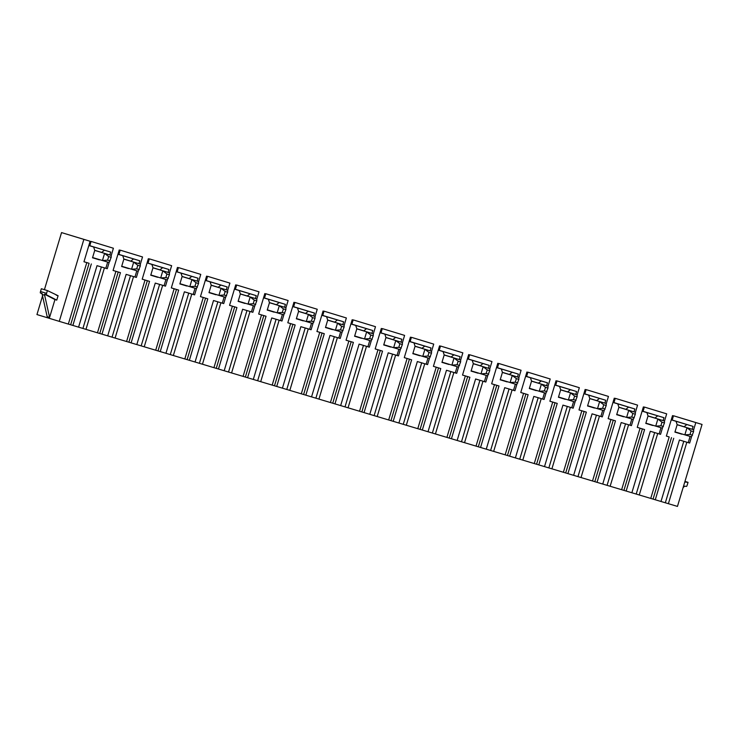 <?xml version="1.0" encoding="UTF-8"?>
<svg xmlns="http://www.w3.org/2000/svg" width="739" height="739" viewBox="0 0 739 739"><rect width="100%" height="100%" fill="white"/><g stroke="black" fill="none" stroke-linecap="round" stroke-linejoin="round"><path stroke-width="1.11" d="M109.132 262.465L107.257 268.728L104.43 267.878L85.983 329.363L59.277 321.363L83.867 239.39L90.112 241.256L83.96 261.754L86.786 262.604L68.339 324.079M85.983 329.363L112.051 337.16L130.489 275.684L126.147 274.372L134.941 277.005L136.798 270.816M138.248 271.185L136.373 277.439L133.547 276.598L115.099 338.074L112.051 337.16M115.099 338.074L141.167 345.88L159.615 284.395L155.264 283.092L164.058 285.725L165.915 279.536M167.374 279.905L165.499 286.159L162.663 285.309L144.225 346.794L141.167 345.88M144.225 346.794L170.284 354.591L188.731 293.115L184.39 291.803L193.184 294.436L195.041 288.247M196.491 288.616L194.616 294.879L191.789 294.03L173.342 355.514L170.284 354.591M173.342 355.514L199.41 363.311L217.857 301.826L213.506 300.524L222.3 303.156L224.157 296.967M225.617 297.337L223.732 303.59L220.906 302.75L202.458 364.225L199.41 363.311M202.458 364.225L228.527 372.031L246.974 310.546L242.623 309.244L251.426 311.876L253.283 305.687M254.733 306.057L252.858 312.311L250.031 311.461L231.584 372.946L228.527 372.031M231.584 372.946L257.652 380.742L276.09 319.266L271.749 317.955L280.543 320.587L282.4 314.398M283.859 314.768L281.975 321.031L279.148 320.181L260.701 381.666L257.652 380.742M260.701 381.666L286.769 389.462L305.216 327.977L300.865 326.675L309.659 329.308L311.516 323.119M312.976 323.488L311.101 329.742L308.265 328.892L289.827 390.377L286.769 389.462M289.827 390.377L315.886 398.182L334.333 336.698L329.991 335.386L338.785 338.019L340.642 331.829M342.092 332.199L340.217 338.462L337.39 337.612L318.943 399.097L315.886 398.182M318.943 399.097L345.011 406.893L363.459 345.418L359.108 344.106L367.902 346.739L369.759 340.55M371.218 340.919L369.334 347.173L366.507 346.332L348.06 407.808L345.011 406.893M348.06 407.808L374.128 415.614L392.575 354.129L388.224 352.826L397.028 355.459L398.884 349.27M400.335 349.639L398.46 355.893L395.633 355.043L377.186 416.528L374.128 415.614M377.186 416.528L403.254 424.325L421.692 362.849L417.35 361.537L426.144 364.17L428.001 357.981M429.461 358.35L427.576 364.613L424.749 363.764L406.302 425.248L403.254 424.325M406.302 425.248L432.37 433.045L450.818 371.56L446.467 370.257L455.261 372.89L457.118 366.701M458.577 367.071L456.702 373.324L453.866 372.484L435.428 433.959L432.37 433.045M435.428 433.959L461.487 441.765L479.934 380.28L475.593 378.978L484.387 381.61L486.244 375.412M487.694 375.781L485.819 382.045L482.992 381.195L464.545 442.679L461.487 441.765M464.545 442.679L490.613 450.476L509.06 389L504.709 387.689L513.503 390.321L515.36 384.132M516.82 384.502L514.935 390.755L512.109 389.915L493.661 451.39L490.613 450.476M493.661 451.39L519.729 459.196L538.177 397.711L533.826 396.409L542.629 399.042L544.486 392.852M545.936 393.222L544.061 399.476L541.234 398.626L522.787 460.111L519.729 459.196M522.787 460.111L548.855 467.916L567.293 406.432L562.952 405.12L571.746 407.752L573.603 401.563M575.062 401.933L573.178 408.196L570.351 407.346L551.904 468.831L548.855 467.916M551.904 468.831L577.972 476.627L596.419 415.142L592.068 413.84L600.862 416.473L602.719 410.284M604.179 410.653L602.303 416.907L599.468 416.066L581.03 477.542L577.972 476.627M581.03 477.542L607.089 485.347L625.536 423.863L621.194 422.56L629.988 425.193L631.845 419.004M633.295 419.373L631.42 425.627L628.593 424.777L610.146 486.262L607.089 485.347M610.146 486.262L636.214 494.058L654.662 432.583L650.311 431.271L659.105 433.904L660.962 427.715M662.421 428.084L660.537 434.347L657.71 433.497L639.263 494.982L636.214 494.058M639.263 494.982L665.331 502.779L683.778 441.294L679.427 439.991L688.231 442.624L690.087 436.435M691.538 436.804L689.663 443.058L686.836 442.218L668.389 503.693L665.331 502.779M668.389 503.693L677.46 506.409L702.05 424.435L673.488 415.761L695.805 422.569L693.644 429.793M42.539 295.933L36.95 314.565L59.277 321.363M70.648 324.772L89.096 263.287L86.786 262.604M83.96 261.745L89.096 263.287M104.43 267.878L97.021 265.661L105.825 268.294L107.682 262.096M107.257 268.728L105.825 268.294M695.805 422.569L702.05 424.435M666.689 413.849L644.362 407.05L666.689 413.849L664.518 421.082M672.518 415.595L666.366 436.084L669.192 436.934L650.745 498.419M637.572 405.129L615.245 398.33L637.572 405.129L635.401 412.362M643.392 406.875L637.249 427.373L640.076 428.214L621.628 489.698M608.446 396.418L586.129 389.619L608.446 396.418L606.276 403.642M614.275 398.164L608.123 418.653L610.95 419.503L592.512 480.978M579.33 387.698L557.003 380.899L579.33 387.698L577.159 394.931M585.149 389.444L579.006 409.933L581.833 410.782L563.386 472.267M550.204 378.987L527.886 372.179L550.204 378.987L548.042 386.211M556.033 380.724L549.881 401.222L552.717 402.062L534.269 463.547M521.087 370.267L498.76 363.468L521.087 370.267L518.917 377.5M526.916 372.013L520.764 392.501L523.591 393.351L505.143 454.836M491.971 361.547L469.644 354.748L491.971 361.547L489.8 368.779M497.79 363.292L491.647 383.79L494.474 384.631L476.027 446.116M462.845 352.836L440.527 346.028L462.845 352.836L460.674 360.059M468.674 354.572L462.522 375.07L465.348 375.92L446.91 437.396M433.728 344.115L411.401 337.317L433.728 344.115L431.558 351.348M439.548 345.861L433.405 366.35L436.232 367.2L417.784 428.685M404.602 335.395L382.285 328.596L404.602 335.395L402.441 342.628M410.431 337.141L404.279 357.639L407.115 358.48L388.668 419.964M375.486 326.684L353.159 319.885L375.486 326.684L373.315 333.917M381.315 328.43L375.163 348.919L377.989 349.769L359.542 411.244M346.369 317.964L324.042 311.165L346.369 317.964L344.198 325.197M352.189 319.71L346.046 340.208L348.873 341.048L330.425 402.533M317.243 309.253L294.926 302.445L317.243 309.253L315.073 316.477M323.072 310.99L316.92 331.488L319.747 332.338L301.309 393.813M288.127 300.533L265.8 293.734L288.127 300.533L285.956 307.766M293.946 302.279L287.804 322.767L290.63 323.617L272.183 385.102M259.001 291.813L236.683 285.014L259.001 291.813L256.839 299.046M264.83 293.559L258.678 314.057L261.514 314.897L243.066 376.382M229.884 283.102L207.557 276.303L229.884 283.102L227.714 290.325M235.713 284.848L229.561 305.336L232.388 306.186L213.94 367.662M200.768 274.381L178.441 267.583L200.768 274.381L198.597 281.614M206.587 276.127L200.445 296.616L203.271 297.466L184.824 358.951M171.642 265.671L149.324 258.862L171.642 265.671L169.471 272.894M177.471 267.407L171.319 287.905L174.145 288.746L155.707 350.231M142.525 256.95L120.198 250.151L142.525 256.95L140.355 264.183M148.345 258.696L142.202 279.185L145.029 280.035L126.581 341.51M113.4 248.23L91.082 241.431L113.4 248.23L111.238 255.463M119.228 249.976L113.076 270.474L115.912 271.315L97.465 332.799M666.366 436.084L669.192 436.934M689.663 443.058L688.231 442.624M686.836 442.218L683.778 441.294M90.112 241.256L61.54 232.591L44.423 289.67M83.867 239.39L61.54 232.591M692.221 429.294L693.09 426.403L672.204 420.038L673.488 415.761M676.037 421.304L671.243 419.835L676.037 421.304L677.155 424.676L674.919 432.13L681.894 433.969M684.037 426.8L686.854 424.537L693.09 426.403M660.989 501.467L679.427 439.991M655.281 499.767L673.728 438.282M671.261 419.761L672.204 420.038M674.199 420.74L686.854 424.537M674.254 420.703L671.252 419.798M644.362 407.05L643.087 411.327L642.145 411.041M615.245 398.33L613.961 402.607L613.019 402.33M586.129 389.619L584.845 393.896L583.902 393.61M557.003 380.899L555.719 385.176L554.786 384.899M527.886 372.179L526.602 376.456L525.66 376.179L541.253 380.954L538.454 383.162L531.535 381.056M498.76 363.468L497.486 367.745L496.543 367.459M469.644 354.748L468.36 359.025L467.417 358.748M440.527 346.028L439.243 350.304L438.301 350.027M411.401 337.317L410.117 341.594L409.184 341.307M382.285 328.596L381.001 332.873L380.058 332.596M353.159 319.885L351.884 324.162L350.942 323.876M324.042 311.165L322.758 315.442L321.816 315.165M294.926 302.445L293.642 306.722L292.699 306.445M265.8 293.734L264.516 298.011L263.583 297.725M236.683 285.014L235.399 289.291L234.457 289.014M207.557 276.303L206.283 280.58L205.34 280.293M178.441 267.583L177.157 271.86L176.215 271.573M149.324 258.862L148.04 263.139L147.098 262.862M120.198 250.151L118.914 254.428L117.981 254.142M91.082 241.431L89.798 245.708L88.856 245.431M109.815 254.964L110.684 252.073L89.798 245.708M110.684 252.073L88.846 245.468M88.837 245.505L93.631 246.965L94.749 250.345L92.514 257.8L99.488 259.629M88.828 245.533L93.631 246.965M101.631 252.47L104.448 250.207M78.583 327.137L97.021 265.661M72.875 325.428L91.322 263.952M101.649 252.415L94.731 250.299M99.414 259.869L92.523 257.763M42.123 293.845L40.294 292.893L42.114 293.448A4.656 4.342 -73.1 0 0 42.225 294.528L47.176 316.68L49.596 317.419L44.654 295.267A4.656 4.342 -73.1 0 1 44.534 294.187L54.954 299.581L49.596 317.419M56.256 295.166L58.095 295.72L56.764 300.136L54.954 299.581M40.294 292.893A4.656 4.342 -73.1 0 1 40.506 291.508L41.338 288.737L47.398 290.575L58.095 295.72M40.506 291.508L46.566 293.355A4.656 4.342 -73.1 0 0 46.354 294.741L44.534 294.187M46.566 293.355L47.398 290.575M46.354 294.741L56.764 300.136M683.076 487.685L684.111 486.678A4.656 4.342 106.9 0 0 684.563 486.179M683.557 486.077L686.614 486.391A4.656 4.342 106.9 0 0 687.205 485.117L688.037 482.345L684.776 482.004M684.961 481.403L688.037 482.345M663.105 420.583L663.973 417.692L643.087 411.327M660.537 434.347L659.105 433.904M642.108 411.143L646.911 412.584L648.029 415.965L645.794 423.419L652.768 425.248M654.92 418.089L657.728 415.817L663.973 417.692M631.863 492.756L650.311 431.271M626.164 491.047L644.602 429.562L637.249 427.364M645.082 412.029L657.728 415.817M645.138 411.983L642.126 411.087M642.117 411.124L646.911 412.584M654.939 418.025L648.02 415.918M652.703 425.479L645.803 423.382M623.928 490.382L642.376 428.906L644.602 429.562M642.376 428.906L640.076 428.214M657.71 433.497L654.662 432.583M633.988 411.863L634.847 408.972L613.961 402.607M631.42 425.627L629.988 425.193M612.991 402.432L617.795 403.863L618.913 407.244L616.677 414.699L623.651 416.528M625.804 409.369L628.612 407.106L634.847 408.972M602.747 484.036L621.194 422.56M597.038 482.327L615.485 420.851L608.123 418.643M615.966 403.309L628.612 407.106M616.012 403.263L617.795 403.863M625.822 409.314L618.903 407.207M623.577 416.768L616.686 414.662M594.812 481.671L613.259 420.186L615.485 420.851M613.259 420.186L610.95 419.503M628.593 424.777L625.536 423.863M604.862 403.152L605.731 400.252L584.845 393.896M602.303 416.907L600.862 416.473M588.678 395.153L583.875 393.693L588.678 395.153L589.796 398.524L587.551 405.979L594.535 407.817M596.678 400.658L599.495 398.386L605.731 400.252M573.621 475.325L592.068 413.84M567.921 473.616L586.36 412.131L579.006 409.933M586.84 394.589L599.495 398.386M586.895 394.552L583.893 393.647M596.696 400.593L589.777 398.487M594.461 408.048L587.57 405.951M565.695 472.951L584.133 411.475L586.36 412.131M584.133 411.475L581.833 410.782M599.468 416.066L596.419 415.142M575.746 394.432L576.614 391.541L555.719 385.176M573.178 408.196L571.746 407.752M554.749 385.001L559.552 386.432L560.67 389.813L558.435 397.268L565.409 399.097M567.561 391.938L570.369 389.675L576.614 391.541M544.504 466.605L562.952 405.12M538.796 464.896L557.243 403.411L549.89 401.212M557.723 385.878L570.369 389.675M557.769 385.832L554.767 384.936M554.758 384.973L559.552 386.432M567.58 391.882L560.661 389.767M565.344 399.337L558.444 397.231M536.569 464.24L555.017 402.755L557.243 403.411M555.017 402.755L552.717 402.062M570.351 407.346L567.293 406.432M546.62 385.712L547.488 382.82L526.602 376.456M544.061 399.476L542.629 399.042M525.632 376.28L530.436 377.721L531.553 381.093L529.318 388.548L536.292 390.386M547.488 382.82L541.253 380.954M515.388 457.884L533.826 396.409M509.679 456.175L528.126 394.7L520.764 392.492M525.641 376.253L530.436 377.721M536.218 390.617L529.327 388.52M507.453 455.52L525.9 394.035L528.126 394.7M525.9 394.035L523.591 393.351M541.234 398.626L538.177 397.711M517.503 377.001L518.372 374.11L497.486 367.745M514.935 390.755L513.503 390.321M501.31 369.001L496.516 367.542L501.31 369.001L502.428 372.382L500.192 379.837L507.166 381.666M509.319 374.507L512.127 372.234L518.372 374.11M486.262 449.173L504.709 387.689M480.562 447.464L499.001 385.98L491.647 383.781M499.481 368.438L512.127 372.234M499.536 368.401L496.525 367.505M509.337 374.442L502.418 372.336M507.102 381.897L500.201 379.8M478.327 446.799L496.774 385.324L499.001 385.98M496.774 385.324L494.474 384.631M512.109 389.915L509.06 389M488.377 368.281L489.246 365.389L468.36 359.025M485.819 382.045L484.387 381.61M467.39 358.849L472.193 360.281L473.311 363.662L471.076 371.117L478.05 372.946M480.202 365.787L483.01 363.523L489.246 365.389M457.145 440.453L475.593 378.978M451.437 438.744L469.884 377.269L462.522 375.061M470.364 359.727L483.01 363.523M470.41 359.681L467.408 358.784M467.399 358.821L472.193 360.281M480.221 365.731L473.302 363.616M477.976 373.186L471.085 371.08M449.21 438.088L467.658 376.604L469.884 377.269M467.658 376.604L465.348 375.92M482.992 381.195L479.934 380.28M459.261 359.56L460.129 356.669L439.243 350.304M456.702 373.324L455.261 372.89M438.273 350.129L443.077 351.57L444.194 354.942L441.95 362.396L448.933 364.235M451.076 357.076L453.894 354.803L460.129 356.669M428.02 431.742L446.467 370.257M422.32 430.033L440.758 368.549L433.405 366.35M441.238 351.007L453.894 354.803M441.294 350.97L438.292 350.064M438.273 350.11L443.077 351.57M451.095 357.011L444.176 354.905M448.859 364.466L441.968 362.369M420.094 429.368L438.532 367.883L440.758 368.549M438.532 367.883L436.232 367.2M453.866 372.484L450.818 371.56M430.144 350.849L431.013 347.958L410.117 341.594M427.576 364.613L426.144 364.17M409.147 341.409L413.951 342.85L415.069 346.231L412.833 353.685L419.807 355.514M421.96 348.355L424.768 346.092L431.013 347.958M398.903 423.022L417.35 361.537M393.194 421.313L411.641 359.828L404.288 357.63M412.122 342.296L424.768 346.092M412.168 342.249L413.951 342.85M421.978 348.291L415.059 346.185M419.743 355.745L412.842 353.648M390.968 420.648L409.415 359.172L411.641 359.828M409.415 359.172L407.115 358.48M424.749 363.764L421.692 362.849M401.018 342.129L401.887 339.238L381.001 332.873M398.46 355.893L397.028 355.459M384.834 334.13L380.04 332.67L384.834 334.13L385.952 337.511L383.717 344.965L390.691 346.794M392.834 339.635L395.651 337.372L401.887 339.238M369.786 414.302L388.224 352.826M364.078 412.593L382.525 351.117L375.163 348.91M382.996 333.575L395.651 337.372M383.051 333.538L380.049 332.633M392.852 339.58L385.934 337.474M390.617 347.034L383.726 344.928M361.851 411.937L380.299 350.452L382.525 351.117M380.299 350.452L377.989 349.769M395.633 355.043L392.575 354.129M371.902 333.418L372.77 330.527L351.884 324.162M369.334 347.173L367.902 346.739M350.905 323.978L355.708 325.419L356.826 328.79L354.591 336.245L361.565 338.083M363.717 330.924L366.526 328.652L372.77 330.527M340.661 405.591L359.108 344.106M334.961 403.882L353.399 342.397L346.046 340.199M353.879 324.855L366.526 328.652M353.935 324.818L350.923 323.922M350.914 323.959L355.708 325.419M363.736 330.86L356.817 328.753M361.5 338.314L354.6 336.217M332.726 403.217L351.173 341.741L353.399 342.397M351.173 341.741L348.873 341.048M366.507 346.332L363.459 345.418M342.776 324.698L343.644 321.807L322.758 315.442M340.217 338.462L338.785 338.019M321.788 315.267L326.592 316.698L327.71 320.079L325.474 327.534L332.448 329.363M334.601 322.204L337.409 319.941L343.644 321.807M311.544 396.871L329.991 335.386M305.835 395.162L324.282 333.686L316.92 331.478M324.763 316.144L337.409 319.941M324.809 316.098L321.807 315.202M321.798 315.239L326.592 316.698M334.619 322.149L327.7 320.033M332.374 329.603L325.483 327.497M303.609 394.506L322.056 333.021L324.282 333.686M322.056 333.021L319.747 332.338M337.39 337.612L334.333 336.698M313.659 315.978L314.528 313.087L293.642 306.722M311.101 329.742L309.659 329.308M292.672 306.546L297.475 307.987L298.593 311.359L296.348 318.814L303.332 320.652M305.475 313.484L308.283 311.221L314.528 313.087M282.418 388.151L300.865 326.675M276.719 386.451L295.157 324.966L287.804 322.767M295.637 307.424L308.283 311.221M295.692 307.387L297.475 307.987M305.493 313.428L298.574 311.322M303.258 320.883L296.367 318.786M274.492 385.786L292.93 324.301L295.157 324.966M292.93 324.301L290.63 323.617M308.265 328.892L305.216 327.977M284.543 307.267L285.411 304.376L264.516 298.011M281.975 321.031L280.543 320.587M268.349 299.267L263.555 297.808L268.349 299.267L269.467 302.648L267.232 310.103L274.206 311.932M276.358 304.773L279.166 302.5L285.411 304.376M253.301 379.44L271.749 317.955M247.593 377.731L266.04 316.246L258.687 314.047M266.52 298.713L279.166 302.5M266.567 298.667L263.564 297.771M276.377 304.708L269.458 302.602M274.141 312.163L267.241 310.066M245.366 377.066L263.814 315.59L266.04 316.246M263.814 315.59L261.514 314.897M279.148 320.181L276.09 319.266M255.417 298.547L256.285 295.655L235.399 289.291M252.858 312.311L251.426 311.876M234.429 289.115L239.233 290.547L240.351 293.928L238.115 301.383L245.089 303.212M247.232 296.053L250.05 293.789L256.285 295.655M224.185 370.719L242.623 309.244M218.476 369.01L236.923 307.535L229.561 305.327M237.395 289.993L250.05 293.789M237.45 289.947L234.448 289.051M234.439 289.088L239.233 290.547M247.251 295.997L240.332 293.891M245.015 303.452L238.124 301.346M216.25 368.355L234.697 306.87L236.923 307.535M234.697 306.87L232.388 306.186M250.031 311.461L246.974 310.546M226.3 289.836L227.169 286.935L206.283 280.58M223.732 303.59L222.3 303.156M205.303 280.395L210.107 281.836L211.225 285.208L208.989 292.662L215.964 294.501M218.116 287.342L220.924 285.069L227.169 286.935M195.059 362.008L213.506 300.524M189.35 360.299L207.798 298.815L200.445 296.616M208.278 281.273L220.924 285.069M208.333 281.236L205.322 280.33M205.313 280.377L210.107 281.836M218.134 287.277L211.215 285.171M215.899 294.732L208.998 292.635M187.124 359.634L205.571 298.159L207.798 298.815M205.571 298.159L203.271 297.466M220.906 302.75L217.857 301.826M197.174 281.116L198.043 278.224L177.157 271.86M194.616 294.879L193.184 294.436M180.99 273.116L176.196 271.656L180.99 273.116L182.108 276.497L179.873 283.952L186.847 285.781M188.999 278.621L191.807 276.358L198.043 278.224M165.942 353.288L184.39 291.803M160.234 351.579L178.681 290.094L171.319 287.896M179.161 272.562L191.807 276.358M179.207 272.515L176.205 271.619M189.018 278.566L182.099 276.451M186.773 286.021L179.882 283.915M158.007 350.923L176.455 289.439L178.681 290.094M176.455 289.439L174.145 288.746M191.789 294.03L188.731 293.115M168.058 272.395L168.926 269.504L148.04 263.139M165.499 286.159L164.058 285.725M151.874 264.405L147.07 262.936L151.874 264.405L152.991 267.777L150.747 275.231L157.73 277.07M159.873 269.901L162.682 267.638L168.926 269.504M136.817 344.568L155.264 283.092M131.117 342.859L149.555 281.383L142.202 279.176M150.035 263.841L162.682 267.638M150.091 263.805L147.089 262.899M159.892 269.846L152.973 267.74M157.656 277.301L150.765 275.204M128.891 342.203L147.329 280.718L149.555 281.383M147.329 280.718L145.029 280.035M162.663 285.309L159.615 284.395M138.941 263.684L139.81 260.793L118.914 254.428M136.373 277.439L134.941 277.005M117.944 254.244L122.748 255.685L123.866 259.066L121.63 266.52L128.604 268.349M130.757 261.19L133.565 258.918L139.81 260.793M107.7 335.857L126.147 274.372M101.991 334.148L120.439 272.663L113.085 270.465M120.919 255.121L133.565 258.918M120.965 255.084L117.963 254.188M117.954 254.225L122.748 255.685M130.775 261.126L123.856 259.019M128.54 268.58L121.639 266.483M99.765 333.483L118.212 272.007L120.439 272.663M118.212 272.007L115.912 271.315M133.547 276.598L130.489 275.684M684.055 426.745L677.136 424.639M681.82 434.199L674.929 432.103M691.085 430.92L690.014 434.486L684.85 434.865L686.984 427.733L691.085 430.92L693.579 431.668L693.644 429.728L677.136 424.74M674.993 431.862L691.501 436.86L693.579 431.668M690.014 434.486L692.508 435.234M677.146 424.703L693.644 429.728M661.959 422.2L660.897 425.766L655.724 426.154L657.867 419.022L661.959 422.2L664.463 422.948L664.527 421.018L648.011 416.02M645.877 423.151L662.384 428.14L664.463 422.948M660.897 425.766L663.391 426.514M648.029 415.983L664.527 421.018M632.843 413.489L631.771 417.055L626.607 417.433L628.75 410.302L632.843 413.489L635.337 414.237L635.401 412.297L618.894 407.3L635.401 412.297M616.76 414.431L633.268 419.429L635.337 414.237M631.771 417.055L634.265 417.794M603.726 404.769L602.654 408.334L597.491 408.713L599.625 401.591L603.726 404.769L606.22 405.517L606.285 403.577L589.777 398.589M587.634 405.711L604.142 410.708L606.22 405.517M602.654 408.334L605.149 409.083M589.787 398.552L606.285 403.577M574.6 396.049L573.529 399.614L568.365 400.002L570.508 392.871L574.6 396.049L577.094 396.797L577.159 394.866L560.652 389.869M558.518 397L575.025 401.988L577.094 396.797M573.529 399.614L576.032 400.362M560.661 389.841L577.159 394.866M545.484 387.338L544.412 390.903L539.248 391.282L541.382 384.151L545.484 387.338L547.978 388.086L548.042 386.146L531.535 381.158L548.042 386.146M529.392 388.28L545.899 393.277L547.978 388.086M544.412 390.903L546.906 391.652M516.358 378.617L515.295 382.183L510.122 382.562L512.266 375.44L516.358 378.617L518.861 379.366L518.917 377.426L502.409 372.438M500.275 379.569L516.783 384.557L518.861 379.366M515.295 382.183L517.79 382.931M502.428 372.401L518.917 377.426M487.241 369.906L486.17 373.463L481.006 373.851L483.149 366.72L487.241 369.906L489.735 370.655L489.8 368.715L473.293 363.717M471.159 370.849L487.666 375.846L489.735 370.655M486.17 373.463L488.664 374.211M473.302 363.69L489.8 368.715M458.125 361.186L457.053 364.752L451.889 365.131L454.023 358.009L458.125 361.186L460.619 361.934L460.683 359.995L444.176 355.006M442.033 362.128L458.54 367.126L460.619 361.934M457.053 364.752L459.547 365.5M444.185 354.969L460.683 359.995M428.999 352.466L427.927 356.032L422.763 356.42L424.907 349.288L428.999 352.466L431.493 353.214L431.558 351.284L415.05 346.286L431.558 351.284M412.916 353.418L429.424 358.406L431.493 353.214M427.927 356.032L430.431 356.78M399.882 343.755L398.811 347.321L393.647 347.699L395.781 340.568L399.882 343.755L402.376 344.503L402.441 342.563L385.934 337.566M383.79 344.697L400.298 349.695L402.376 344.503M398.811 347.321L401.305 348.06M385.943 337.538L402.441 342.563M370.756 335.035L369.694 338.601L364.521 338.979L366.664 331.857L370.756 335.035L373.26 335.783L373.315 333.843L356.808 328.855M354.674 335.977L371.181 340.975L373.26 335.783M369.694 338.601L372.188 339.349M356.826 328.818L373.315 333.843M341.64 326.324L340.568 329.88L335.404 330.268L337.547 323.137L341.64 326.324L344.134 327.063L344.198 325.132L327.691 320.135L344.198 325.132M325.557 327.266L342.065 332.254L344.134 327.063M340.568 329.88L343.062 330.629M312.523 317.604L311.452 321.169L306.288 321.548L308.422 314.417L312.523 317.604L315.017 318.352L315.082 316.412L298.574 311.424M296.431 318.546L312.939 323.543L315.017 318.352M311.452 321.169L313.946 321.918M298.584 311.387L315.082 316.412M283.397 308.884L282.326 312.449L277.162 312.837L279.305 305.706L283.397 308.884L285.891 309.632L285.956 307.701L269.449 302.704M267.315 309.835L283.822 314.823L285.891 309.632M282.326 312.449L284.829 313.197M269.458 302.667L285.956 307.701M254.281 300.173L253.209 303.738L248.045 304.117L250.179 296.986L254.281 300.173L256.775 300.921L256.839 298.981L240.332 293.983M238.189 301.115L254.696 306.112L256.775 300.921M253.209 303.738L255.703 304.477M240.341 293.956L256.839 298.981M225.155 291.452L224.093 295.018L218.92 295.397L221.063 288.275L225.155 291.452L227.658 292.201L227.714 290.261L211.206 285.272L227.714 290.261M209.072 292.395L225.58 297.392L227.658 292.201M224.093 295.018L226.587 295.766M196.038 282.732L194.967 286.298L189.803 286.686L191.946 279.554L196.038 282.732L198.532 283.48L198.597 281.55L182.09 276.552M179.956 283.684L196.463 288.672L198.532 283.48M194.967 286.298L197.461 287.046M182.099 276.525L198.597 281.55M166.922 274.021L165.85 277.587L160.686 277.966L162.82 270.834L166.922 274.021L169.416 274.769L169.48 272.83L152.973 267.832M150.83 274.963L167.337 279.961L169.416 274.769M165.85 277.587L168.344 278.335M152.982 267.804L169.48 272.83M137.796 265.301L136.724 268.867L131.56 269.245L133.704 262.123L137.796 265.301L140.29 266.049L140.355 264.109L123.847 259.121M121.713 266.252L138.221 271.241L140.29 266.049M136.724 268.867L139.228 269.615M123.856 259.084L140.355 264.109M108.679 256.59L107.608 260.146L102.444 260.534L104.578 253.403L108.679 256.59L111.173 257.329L111.238 255.398L94.731 250.401L111.238 255.398M92.587 257.532L109.095 262.521L111.173 257.329M107.608 260.146L110.102 260.895M82.925 328.449L101.372 266.964M42.225 294.528L44.654 295.267M653.054 499.102L671.502 437.617"/></g></svg>
